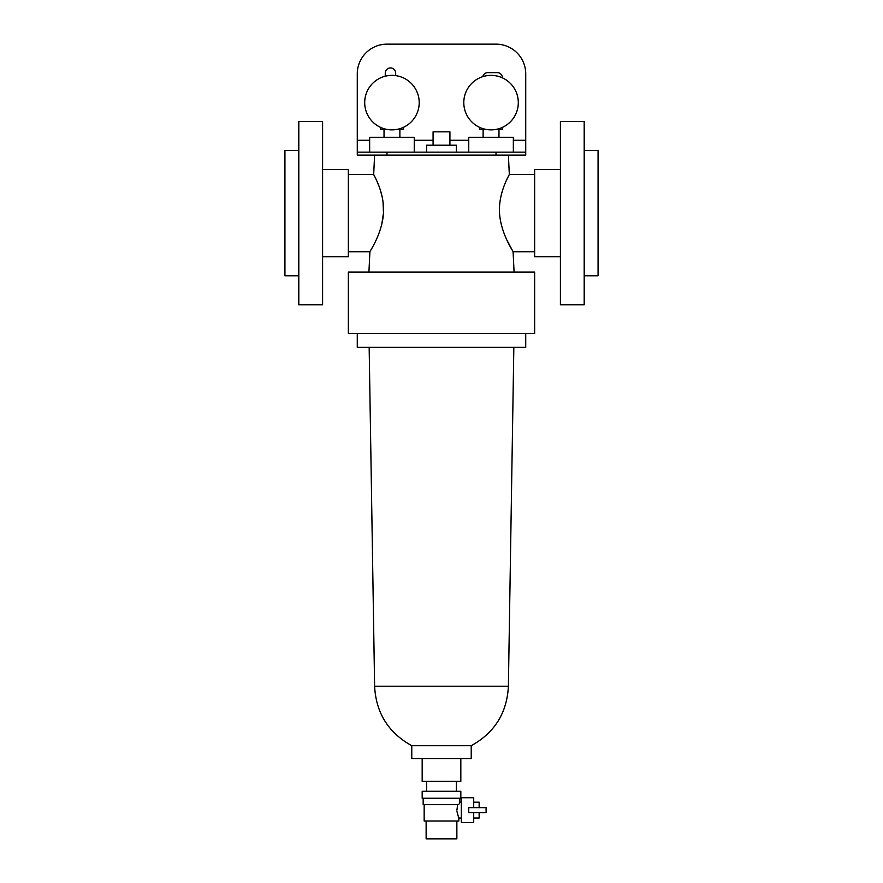 <?xml version="1.0" encoding="UTF-8"?>
<svg xmlns="http://www.w3.org/2000/svg" width="883" height="883" viewBox="0 0 883 883"><rect width="100%" height="100%" fill="white"/><g stroke="black" fill="none" stroke-linecap="round" stroke-linejoin="round"><path stroke-width="1.32" d="M502.438 77.859A5.199 5.199 0 0 0 497.239 72.638L487.824 72.638A5.199 5.199 0 0 0 482.758 76.655M395.672 75.618L395.672 73.134A5.199 5.199 0 0 0 390.474 67.936A5.199 5.199 0 0 0 385.264 73.134L385.264 76.192M369.657 140.265L357.273 140.265L357.273 73.874A29.724 29.724 0 0 1 386.997 44.15L496.003 44.15A29.724 29.724 0 0 1 525.727 73.874L525.727 140.265L513.343 140.265M468.752 140.265L449.922 140.265M433.078 140.265L414.248 140.265M357.273 140.265L357.273 152.163L386.997 152.163L386.997 155.132M525.727 140.265L525.727 155.132L357.273 155.132L357.273 152.163M496.003 155.132L496.003 152.163L386.997 152.163M496.003 152.163L525.727 152.163M456.368 152.163L456.368 145.22L426.632 145.22L426.632 152.163M468.752 152.163L468.752 137.295L513.343 137.295L513.343 152.163M414.248 152.163L414.248 137.295L369.657 137.295L369.657 152.163M499.513 213.101C498.288 192.019 509.822 174.227 509.325 174.448C509.822 174.249 498.277 192.019 499.513 213.101C500.926 234.249 513.586 251.843 513.089 251.743C513.52 251.743 500.882 234.094 499.513 213.101L499.425 210.816M508.387 155.132L509.325 174.448L507.427 178.256M507.008 179.15L506.202 180.905M499.469 207.362L499.425 209.26M503.365 231.434L504.557 234.602M506.997 240.242L513.089 251.743L514.083 272.052M381.743 224.381L383.487 213.101C382.085 234.238 369.458 251.776 369.911 251.743C369.469 251.787 382.14 234.039 383.487 213.101L383.034 201.732M382.427 198.112L380.772 191.468M378.818 185.772L376.864 181.059M375.187 177.45L374.547 176.17M374.061 175.209L373.675 174.448L348.355 174.448M383.487 213.101C384.712 192.019 373.178 174.216 373.675 174.448C373.189 174.238 384.734 192.075 383.487 213.101M322.593 256.699L348.355 256.699L348.355 169.503L322.593 169.503M322.593 213.101L322.593 121.435L298.807 121.435L298.807 304.756L322.593 304.756L322.593 213.101M298.807 275.772L284.933 275.772L284.933 150.419L298.807 150.419M534.645 272.052L348.355 272.052L348.355 333.487L534.645 333.487L534.645 272.052M525.727 333.487L525.727 347.361L357.273 347.361L357.273 333.487M471.224 745.705L411.776 745.705L411.776 758.585L471.224 758.585L471.224 745.705C494.601 732.758 506.985 712.934 508.387 686.257L374.613 686.257L369.16 347.361M422.173 758.585L422.173 781.378L460.827 781.378L460.827 758.585M560.407 256.699L534.645 256.699L534.645 169.503L560.407 169.503M560.407 213.101L560.407 121.435L584.193 121.435L584.193 304.756L560.407 304.756L560.407 213.101M584.193 275.772L598.067 275.772L598.067 150.419L584.193 150.419M441.5 791.289L460.827 791.289L460.827 798.221L422.173 798.221L422.173 791.289L441.5 791.289M423.167 798.221L423.167 804.667L458.906 804.667C460.098 801.4 460.098 801.4 458.906 804.667M459.546 802.879L459.259 803.607M456.919 810.119C459.028 820.34 459.028 820.34 456.919 810.119L457.504 805.837M424.16 804.667L424.16 821.013L458.84 821.013L458.84 818.044L461.323 818.044M457.008 811.687L458.586 817.481M426.136 821.013L426.136 838.85L456.864 838.85L456.864 821.013M473.707 812.592L473.707 822.503L461.323 822.503L461.323 797.724L473.707 797.724L473.707 807.636M479.149 807.636L479.149 802.183L473.707 802.183M473.707 818.044L479.149 818.044L479.149 812.592M468.752 812.592L468.752 807.636L486.091 807.636L486.091 812.592L468.752 812.592M399.878 137.295L399.878 129.371M384.028 137.295L384.028 129.371M397.129 129.371L403.354 129.371L403.354 127.362M380.562 127.362L380.562 129.371L386.787 129.371M419.204 102.616A27.252 27.252 0 0 0 391.953 75.364A27.252 27.252 0 0 0 364.701 102.616A27.252 27.252 0 0 0 391.953 129.867A27.252 27.252 0 0 0 419.204 102.616M483.122 137.295L483.122 129.371M498.972 137.295L498.972 129.371M485.871 129.371L479.646 129.371L479.646 127.362M502.438 127.362L502.438 129.371L496.213 129.371M518.299 102.616A27.252 27.252 0 0 1 491.047 129.867A27.252 27.252 0 0 1 463.796 102.616A27.252 27.252 0 0 1 491.047 75.364A27.252 27.252 0 0 1 518.299 102.616M449.922 145.22L449.922 131.843L433.078 131.843L433.078 145.22M534.645 174.448L509.325 174.448M374.613 155.132L373.675 174.448M348.355 251.743L369.911 251.743L368.917 272.052M508.387 686.257L513.84 347.361M411.776 745.705C388.399 732.758 376.015 712.934 374.613 686.257M534.645 251.743L513.089 251.743M456.368 791.289L456.368 781.378M426.632 791.289L426.632 781.378M461.323 802.183L459.833 802.183L459.833 798.221"/></g></svg>
